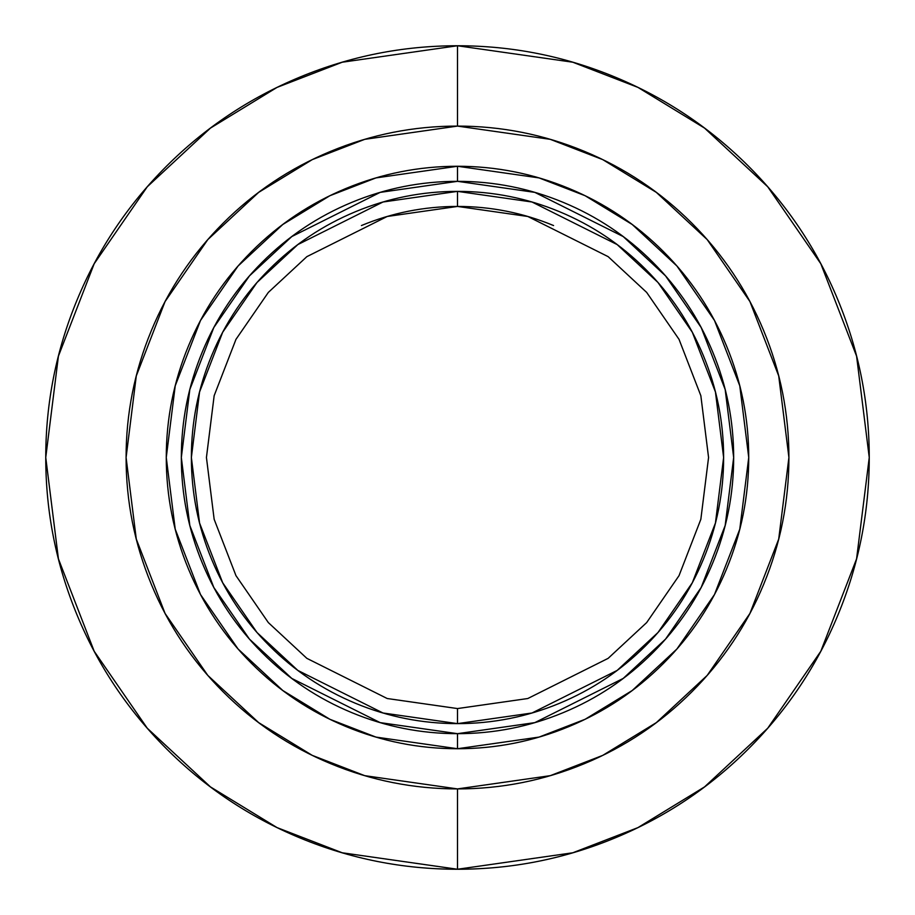 <?xml version="1.0" encoding="UTF-8"?>
<svg xmlns="http://www.w3.org/2000/svg" width="915" height="915" viewBox="0 0 915 915"><rect width="100%" height="100%" fill="white"/><g stroke="black" fill="none" stroke-linecap="round" stroke-linejoin="round"><path stroke-width="1.37" d="M457.5 45.75L572.79 62.22L637.927 87.383L704.55 128.1L767.719 186.763L820.812 263.737L856.577 356.141L869.25 457.5L856.577 558.859L820.812 651.263L767.719 728.237L704.55 786.9L637.927 827.618L572.79 852.78L457.5 869.25L572.79 852.78L637.927 827.618L704.55 786.9L767.719 728.237L820.812 651.263L856.577 558.859L869.25 457.5L856.577 356.141L820.812 263.737L767.719 186.763L704.55 128.1L637.927 87.383L572.79 62.22L457.5 45.75L457.5 126.087L550.292 139.343L602.722 159.61L656.341 192.379L707.192 239.593L749.923 301.538L778.711 375.928L788.913 457.5L778.711 539.072L749.923 613.462L707.192 675.407L656.341 722.621L602.722 755.39L550.292 775.657L457.5 788.913L457.5 869.25L457.5 788.913C413.557 788.913 371.273 780.495 330.681 763.682C290.078 746.869 254.233 722.919 223.157 691.843C192.081 660.767 168.131 624.922 151.318 584.319C134.505 543.727 126.087 501.443 126.087 457.5C126.087 413.557 134.505 371.273 151.318 330.681C168.131 290.078 192.081 254.233 223.157 223.157C254.233 192.081 290.078 168.131 330.681 151.318C371.273 134.505 413.557 126.087 457.5 126.087C501.443 126.087 543.727 134.505 584.319 151.318C624.922 168.131 660.767 192.081 691.843 223.157C722.919 254.233 746.869 290.078 763.682 330.681C780.495 371.273 788.913 413.557 788.913 457.5C788.913 501.443 780.495 543.727 763.682 584.319C746.869 624.922 722.919 660.767 691.843 691.843C660.767 722.919 624.922 746.869 584.319 763.682C543.727 780.495 501.443 788.913 457.5 788.913L364.708 775.657L312.278 755.39L258.659 722.621L207.808 675.407L165.077 613.462L136.289 539.072L126.087 457.5L136.289 375.928L165.077 301.538L207.808 239.593L258.659 192.379L312.278 159.61L364.708 139.343L457.5 126.087L457.5 45.75L342.21 62.22L277.073 87.383L210.45 128.1L147.281 186.763L94.188 263.737L58.423 356.141L45.75 457.5L58.423 558.859L94.188 651.263L147.281 728.237L210.45 786.9L277.073 827.618L342.21 852.78L457.5 869.25L342.21 852.78L277.073 827.618L210.45 786.9L147.281 728.237L94.188 651.263L58.423 558.859L45.75 457.5L58.423 356.141L94.188 263.737L147.281 186.763L210.45 128.1L277.073 87.383L342.21 62.22L457.5 45.75C402.897 45.75 350.376 56.192 299.926 77.089C249.486 97.985 204.96 127.745 166.347 166.347C127.745 204.96 97.985 249.486 77.089 299.926C56.192 350.376 45.75 402.897 45.75 457.5C45.75 512.103 56.192 564.624 77.089 615.074C97.985 665.514 127.745 710.04 166.347 748.653C204.96 787.255 249.486 817.015 299.926 837.911C350.376 858.808 402.897 869.25 457.5 869.25C512.103 869.25 564.624 858.808 615.074 837.911C665.514 817.015 710.04 787.255 748.653 748.653C787.255 710.04 817.015 665.514 837.911 615.074C858.808 564.624 869.25 512.103 869.25 457.5C869.25 402.897 858.808 350.376 837.911 299.926C817.015 249.486 787.255 204.96 748.653 166.347C710.04 127.745 665.514 97.985 615.074 77.089C564.624 56.192 512.103 45.75 457.5 45.75M457.5 166.267L539.049 177.91L585.12 195.719L632.242 224.507L676.928 266.002L714.478 320.444L739.778 385.81L748.733 457.5L739.778 529.19L714.478 594.556L676.928 648.998L632.242 690.493L585.12 719.282L539.049 737.09L457.5 748.733L539.049 737.09L585.12 719.282L632.242 690.493L676.928 648.998L714.478 594.556L739.778 529.19L748.733 457.5L739.778 385.81L714.478 320.444L676.928 266.002L632.242 224.507L585.12 195.719L539.049 177.91L457.5 166.267L457.5 181.33L534.829 192.379L623.207 236.562L665.571 275.907L701.187 327.536L725.172 389.516L733.67 457.5L725.172 525.485L701.187 587.464L665.571 639.093L623.207 678.438L534.829 722.621L457.5 733.67L457.5 748.733L457.5 733.67C420.877 733.67 385.65 726.67 351.818 712.648C317.974 698.637 288.111 678.678 262.216 652.784C236.322 626.889 216.363 597.026 202.352 563.183C188.33 529.35 181.33 494.123 181.33 457.5C181.33 420.877 188.33 385.65 202.352 351.818C216.363 317.974 236.322 288.111 262.216 262.216C288.111 236.322 317.974 216.363 351.818 202.352C385.65 188.33 420.877 181.33 457.5 181.33C494.123 181.33 529.35 188.33 563.183 202.352C597.026 216.363 626.889 236.322 652.784 262.216C678.678 288.111 698.637 317.974 712.648 351.818C726.67 385.65 733.67 420.877 733.67 457.5C733.67 494.123 726.67 529.35 712.648 563.183C698.637 597.026 678.678 626.889 652.784 652.784C626.889 678.678 597.026 698.637 563.183 712.648C529.35 726.67 494.123 733.67 457.5 733.67L380.171 722.621L291.793 678.438L249.429 639.093L213.813 587.464L189.828 525.485L181.33 457.5L189.828 389.516L213.813 327.536L249.429 275.907L291.793 236.562L380.171 192.379L457.5 181.33L457.5 166.267L375.951 177.91L329.88 195.719L282.758 224.507L238.072 266.002L200.522 320.444L175.222 385.81L166.267 457.5L175.222 529.19L200.522 594.556L238.072 648.998L282.758 690.493L329.88 719.282L375.951 737.09L457.5 748.733L375.951 737.09L329.88 719.282L282.758 690.493L238.072 648.998L200.522 594.556L175.222 529.19L166.267 457.5L175.222 385.81L200.522 320.444L238.072 266.002L282.758 224.507L329.88 195.719L375.951 177.91L457.5 166.267C418.876 166.267 381.727 173.656 346.053 188.433C310.368 203.21 278.869 224.255 251.568 251.568C224.255 278.869 203.21 310.368 188.433 346.053C173.656 381.727 166.267 418.876 166.267 457.5C166.267 496.124 173.656 533.273 188.433 568.947C203.21 604.632 224.255 636.131 251.568 663.432C278.869 690.745 310.368 711.79 346.053 726.567C381.727 741.344 418.876 748.733 457.5 748.733C496.124 748.733 533.273 741.344 568.947 726.567C604.632 711.79 636.131 690.745 663.432 663.432C690.745 636.131 711.79 604.632 726.567 568.947C741.344 533.273 748.733 496.124 748.733 457.5C748.733 418.876 741.344 381.727 726.567 346.053C711.79 310.368 690.745 278.869 663.432 251.568C636.131 224.255 604.632 203.21 568.947 188.433C533.273 173.656 496.124 166.267 457.5 166.267M361.425 225.547C392.18 212.806 424.205 206.435 457.5 206.435L527.795 216.478L608.143 256.646L646.665 292.411L679.033 339.351L700.844 395.703L708.565 457.5L700.844 519.297L679.033 575.649L646.665 622.589L608.143 658.354L527.795 698.522L457.5 708.565L387.205 698.522L306.857 658.354L268.335 622.589L235.967 575.649L214.156 519.297L206.435 457.5L214.156 395.703L235.967 339.351L268.335 292.411L306.857 256.646L387.205 216.478L457.5 206.435L527.795 216.478L608.143 256.646L646.665 292.411L679.033 339.351L700.844 395.703L708.565 457.5L700.844 519.297L679.033 575.649L646.665 622.589L608.143 658.354L527.795 698.522L457.5 708.565L457.5 723.628L532.015 712.991L617.179 670.409L658.011 632.494L692.323 582.741L715.438 523.014L723.628 457.5L715.438 391.986L692.323 332.259L658.011 282.506L617.179 244.591L532.015 202.009L457.5 191.372L457.5 206.435C490.795 206.435 522.82 212.806 553.575 225.547M457.5 723.628L457.5 708.565L387.205 698.522L306.857 658.354L268.335 622.589L235.967 575.649L214.156 519.297L206.435 457.5L214.156 395.703L235.967 339.351L268.335 292.411L306.857 256.646L387.205 216.478L457.5 206.435L457.5 191.372L382.985 202.009L297.821 244.591L256.989 282.506L222.677 332.259L199.561 391.986L191.372 457.5L199.561 523.014L222.677 582.741L256.989 632.494L297.821 670.409L382.985 712.991L457.5 723.628C492.796 723.628 526.743 716.88 559.34 703.372C591.948 689.864 620.725 670.638 645.681 645.681C670.638 620.725 689.864 591.948 703.372 559.34C716.88 526.743 723.628 492.796 723.628 457.5C723.628 422.204 716.88 388.257 703.372 355.661C689.864 323.052 670.638 294.275 645.681 269.319C620.725 244.362 591.948 225.136 559.34 211.628C526.743 198.12 492.796 191.372 457.5 191.372C422.204 191.372 388.257 198.12 355.661 211.628C323.052 225.136 294.275 244.362 269.319 269.319C244.362 294.275 225.136 323.052 211.628 355.661C198.12 388.257 191.372 422.204 191.372 457.5C191.372 492.796 198.12 526.743 211.628 559.34C225.136 591.948 244.362 620.725 269.319 645.681C294.275 670.638 323.052 689.864 355.661 703.372C388.257 716.88 422.204 723.628 457.5 723.628"/></g></svg>
